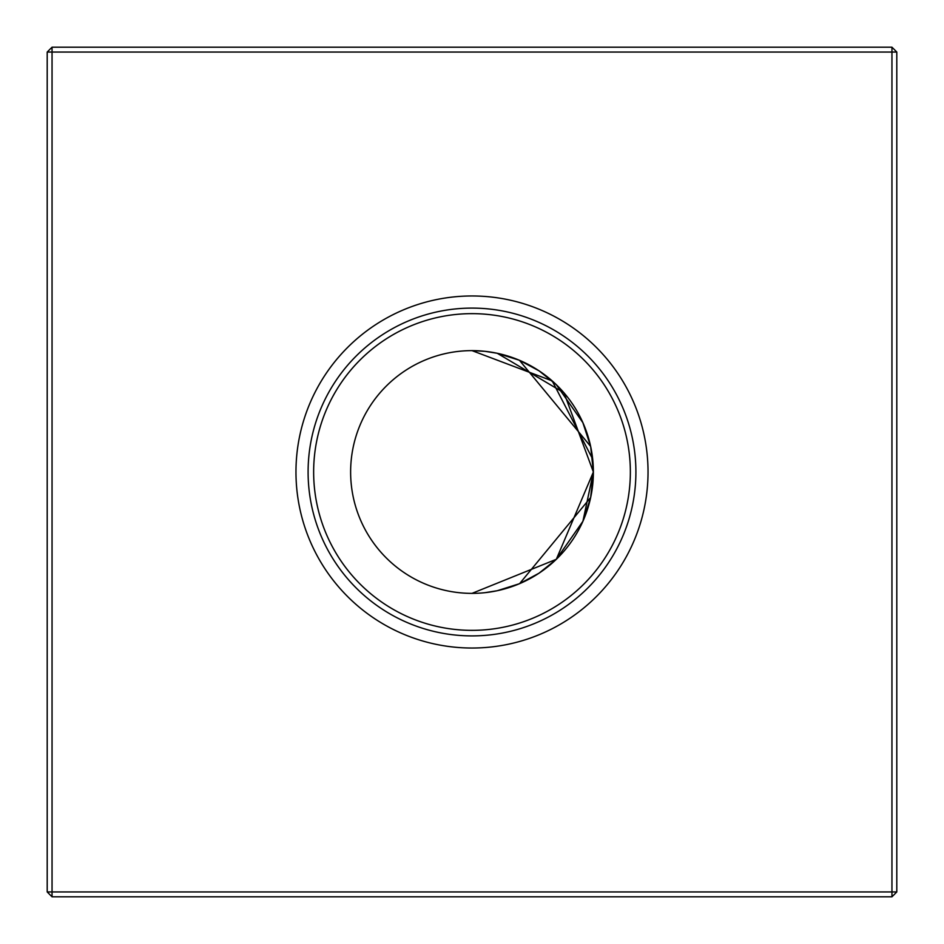 <?xml version="1.0" encoding="UTF-8"?>
<svg xmlns="http://www.w3.org/2000/svg" width="944" height="944" viewBox="0 0 944 944"><rect width="100%" height="100%" fill="white"/><g stroke="black" fill="none" stroke-linecap="round" stroke-linejoin="round"><path stroke-width="1.42" d="M497.252 590.72L519.342 583.758L497.252 590.72L484.98 592.679L497.252 590.72L519.342 583.758L497.252 590.72L484.98 592.679L497.252 590.72L519.342 583.758L497.252 590.72L519.342 583.758L497.252 590.72L484.98 592.679L497.252 590.72L519.424 583.722M519.578 583.663L590.661 497.5M556.323 559.296L582.908 521.3L590.625 497.641L582.896 521.324L556.323 559.296L582.908 521.3L590.625 497.641L582.896 521.324L556.323 559.296L582.908 521.3L590.625 497.641L582.896 521.324L556.323 559.296L582.908 521.3L590.625 497.641L582.896 521.324L556.323 559.296L582.908 521.3L593.375 472A121.375 121.375 0 0 0 472 350.625A121.375 121.375 0 0 0 350.625 472A121.375 121.375 0 0 0 472 593.375A121.375 121.375 0 0 0 593.375 472L556.323 559.296L472 593.375M519.495 583.699L539.036 573.185M556.205 559.414L539.107 573.126M593.375 472.106L590.649 497.571L593.375 472.106M295.968 472A176.032 176.032 0 0 0 472 648.032A176.032 176.032 0 0 0 648.032 472A176.032 176.032 0 0 0 472 295.968A176.032 176.032 0 0 0 295.968 472M308.098 472A163.902 163.902 0 0 0 472 635.902A163.902 163.902 0 0 0 635.902 472A163.902 163.902 0 0 0 472 308.098A163.902 163.902 0 0 0 308.098 472M313.644 472A158.356 158.356 0 0 0 472 630.356A158.356 158.356 0 0 0 630.356 472A158.356 158.356 0 0 0 472 313.644A158.356 158.356 0 0 0 313.644 472M896.8 52.05L896.8 891.95L891.95 896.8L52.05 896.8L52.05 891.95L891.95 891.95L891.95 52.05L52.05 52.05L52.05 891.95L47.2 891.95L47.2 52.05L52.05 52.05L52.05 47.2L891.95 47.2L896.8 52.05L891.95 52.05L891.95 47.2M519.448 360.289L590.649 446.429L593.375 472L564.016 392.846L497.252 353.28L484.945 351.321L472 350.625L552.193 380.892L592.69 459.138M590.625 446.359L582.802 422.475M556.252 384.633L539.107 370.874M519.342 360.242L497.252 353.28L484.945 351.321L497.252 353.28L519.342 360.242L497.252 353.28L484.945 351.321L497.252 353.28L519.342 360.242L497.252 353.28L484.945 351.321L497.252 353.28L519.342 360.242L497.252 353.28L484.945 351.321L497.252 353.28L519.342 360.242L497.252 353.28M519.495 360.301L539.036 370.827L519.495 360.301M556.323 384.704L582.908 422.7L556.323 384.704M593.375 472L590.649 446.429L593.375 472M891.95 896.8L891.95 891.95L896.8 891.95M47.2 891.95L52.05 896.8M47.2 52.05L52.05 47.2"/></g></svg>
